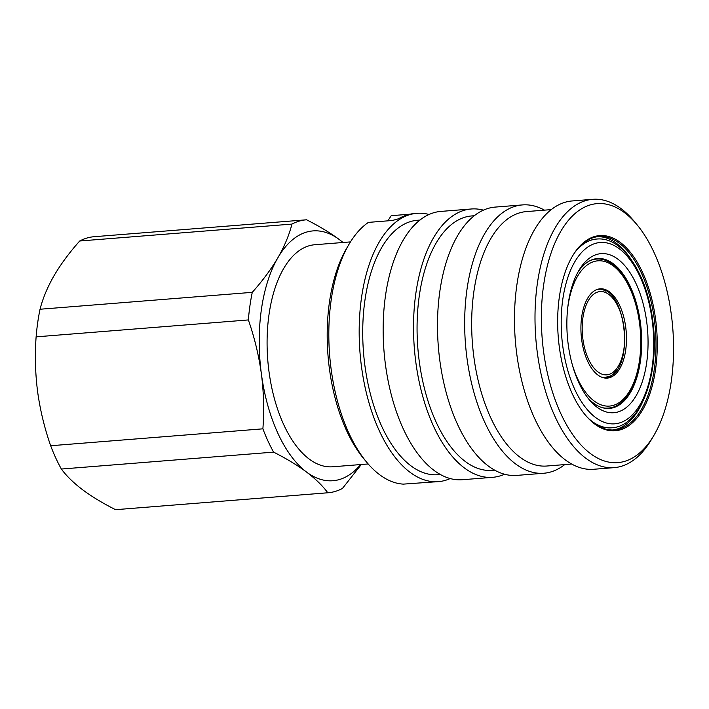 <?xml version="1.0" encoding="UTF-8"?>
<svg xmlns="http://www.w3.org/2000/svg" width="709" height="709" viewBox="0 0 709 709"><rect width="100%" height="100%" fill="white"/><g stroke="black" fill="none" stroke-linecap="round" stroke-linejoin="round"><path stroke-width="1.06" d="M450.153 478.566A134.586 67.825 -94.6 0 1 438.33 481.65A134.586 67.825 -94.6 0 1 361.528 366.925A134.586 67.825 -94.6 0 1 416.954 213.32A134.586 67.825 -94.6 0 1 429.113 214.49M409.979 214.189L391.208 215.687L387.858 220.836M349.147 244.082A134.586 67.825 85.4 0 0 331.156 369.345A134.586 67.825 85.4 0 0 366.509 462.002L363.575 458.457A129.951 65.485 -94.6 0 1 346.807 248.053L349.147 244.082A134.586 67.825 85.4 0 1 368.414 222.387L392.387 220.481L398.573 218.771A134.586 67.825 -94.6 0 1 414.561 213.515L416.954 213.32M440.289 474.507L437.781 474.711A127.629 64.315 -94.6 0 1 364.949 365.915A127.629 64.315 -94.6 0 1 417.512 220.26L420.02 220.056M504.498 474.232A134.586 67.825 -94.6 0 1 492.675 477.317A134.586 67.825 -94.6 0 1 415.873 362.591A134.586 67.825 -94.6 0 1 471.299 208.987A134.586 67.825 -94.6 0 1 483.458 210.165M492.675 477.317L462.303 479.736A134.586 67.825 -94.6 0 1 385.501 365.011A134.586 67.825 -94.6 0 1 440.927 211.406L471.299 208.987M494.634 470.173L492.126 470.377A127.629 64.315 -94.6 0 1 419.294 361.59A127.629 64.315 -94.6 0 1 471.848 215.926L474.365 215.731M642.451 402.278A97 48.886 -94.6 0 1 612.993 429.982M584.783 414.366A97 48.886 85.4 0 0 614.366 429.911A97 48.886 85.4 0 0 654.31 319.21A97 48.886 85.4 0 0 598.954 236.531A97 48.886 85.4 0 0 572.207 256.569M655.568 319.015A97.922 49.346 -94.6 0 1 638.906 415.58A97.922 49.346 -94.6 0 1 585.076 414.721A97.922 49.346 -94.6 0 1 559.357 347.304A97.922 49.346 -94.6 0 1 572.438 256.171A97.922 49.346 -94.6 0 1 655.568 319.015M671.299 314.388A129.951 65.485 85.4 0 0 637.169 224.921A129.951 65.485 85.4 0 0 565.738 223.778A129.951 65.485 85.4 0 0 543.626 351.93A129.951 65.485 85.4 0 0 653.928 435.326A129.951 65.485 85.4 0 0 671.299 314.388M653.928 435.326L651.589 439.296A134.586 67.825 -94.6 0 1 614.154 467.639A134.586 67.825 -94.6 0 1 537.351 352.914A134.586 67.825 -94.6 0 1 592.777 199.318A134.586 67.825 -94.6 0 1 634.236 221.376L637.169 224.921M614.154 467.639L593.637 469.278A134.586 67.825 -94.6 0 1 516.834 354.553A134.586 67.825 -94.6 0 1 572.26 200.948L592.777 199.318M571.622 464.041L546.728 466.026A127.629 64.315 -94.6 0 1 473.896 357.239A127.629 64.315 -94.6 0 1 526.459 211.583L551.354 209.598M564.736 464.59A134.586 67.825 -94.6 0 1 543.821 473.24A134.586 67.825 -94.6 0 1 467.018 358.524A134.586 67.825 -94.6 0 1 522.444 204.919A134.586 67.825 -94.6 0 1 544.468 210.148M543.821 473.24L516.648 475.411A134.586 67.825 -94.6 0 1 439.846 360.686A134.586 67.825 -94.6 0 1 495.272 207.081L522.444 204.919M350.476 241.893L314.902 244.729A111.384 56.135 85.4 0 0 269.03 371.853A111.384 56.135 85.4 0 0 332.592 466.788L368.166 463.961M596.579 239.048A94.678 47.716 85.4 0 0 596.411 239.066A94.678 47.716 85.4 0 0 577.87 248.602M587.734 397.793A75.181 37.887 85.4 0 0 609.43 408.419A75.181 37.887 85.4 0 0 640.395 322.613A75.181 37.887 85.4 0 0 597.492 258.528A75.181 37.887 85.4 0 0 577.755 272.46M607.17 408.473A75.181 37.887 85.4 0 0 609.226 407.941M568.246 344.689A79.825 40.227 85.4 0 0 589.214 399.646A79.825 40.227 85.4 0 0 633.093 400.346A79.825 40.227 85.4 0 0 646.67 321.629A79.825 40.227 85.4 0 0 578.916 270.395A79.825 40.227 85.4 0 0 568.246 344.689M616.476 370.222A44.782 22.573 -94.6 0 1 606.053 378.136M581.699 339.93A44.782 22.573 85.4 0 0 607.259 378.101A44.782 22.573 85.4 0 0 625.701 326.991A44.782 22.573 85.4 0 0 600.151 288.811A44.782 22.573 85.4 0 0 581.699 339.93M342.943 242.496A125.307 63.145 85.4 0 0 339.434 239.651A125.307 63.145 85.4 0 0 277.884 257.748A125.307 63.145 85.4 0 0 261.391 373.927A125.307 63.145 85.4 0 0 306.465 471.999A125.307 63.145 85.4 0 0 360.633 464.555M94.332 236.691A136.908 68.995 85.4 0 0 94.075 236.717A136.908 68.995 85.4 0 0 79.709 240.998C69.402 252.564 60.868 264.094 54.106 275.579C47.521 287.065 42.832 298.285 40.041 309.239A136.908 68.995 85.4 0 0 36.124 336.846C34.768 354.952 35.264 373.253 37.621 391.749C40.156 410.05 44.499 428.05 50.658 445.739A136.908 68.995 85.4 0 0 61.364 469.039C66.557 476.049 73.665 482.98 82.696 489.822C91.913 496.663 102.867 503.284 115.558 509.682A136.908 68.995 85.4 0 0 115.824 509.665A136.908 68.995 85.4 0 0 116.081 509.647M115.558 509.682L327.797 492.782A136.908 68.995 85.4 0 0 328.054 492.755A136.908 68.995 85.4 0 0 342.42 488.474L361.306 464.501M61.364 469.039L273.603 452.129A136.908 68.995 85.4 0 1 262.888 428.83L50.658 445.739M327.797 492.782C322.604 485.771 315.496 478.841 306.465 471.999C297.248 465.157 286.294 458.537 273.603 452.129M36.124 336.846L248.363 319.936A136.908 68.995 85.4 0 1 252.28 292.338L40.041 309.239M262.888 428.83C264.253 410.538 263.748 392.237 261.391 373.927C258.82 355.448 254.478 337.449 248.363 319.936M79.709 240.998L291.948 224.088A136.908 68.995 85.4 0 1 306.315 219.808A136.908 68.995 85.4 0 1 306.572 219.79C319.28 226.198 330.234 232.818 339.434 239.651L343.085 242.487M252.28 292.338C262.587 280.764 271.122 269.234 277.884 257.748C284.469 246.262 289.157 235.042 291.948 224.088M598.954 288.971A44.782 22.573 -94.6 0 1 605.876 291.213M607.241 376.887A44.091 22.218 -94.6 0 1 604.928 377.321L603.359 377.445A44.091 22.218 -94.6 0 1 602.446 377.48M597.368 259.042A75.181 37.887 85.4 0 0 595.25 258.847M591.625 421.332A94.678 47.716 85.4 0 0 611.45 427.819A94.678 47.716 85.4 0 0 611.61 427.802M597.598 236.682A97 48.886 -94.6 0 1 631.063 259.37M366.509 462.002A134.586 67.825 85.4 0 0 403.341 484.123L433.686 481.943A134.586 67.825 -94.6 0 0 435.938 481.836L438.33 481.65M575.407 251.73A94.678 47.716 -94.6 0 1 596.748 239.039L596.411 239.066M652.147 320.016A90.965 45.837 85.4 0 0 595.48 243.364A90.965 45.837 85.4 0 0 562.778 346.302A90.965 45.837 85.4 0 0 619.444 422.954A90.965 45.837 85.4 0 0 652.147 320.016M596.925 289.547A44.091 22.218 -94.6 0 1 597.926 289.414C626.357 284.486 635.654 371.25 607.586 376.825L604.928 377.321A44.091 22.218 -94.6 0 1 601.232 377.011M608.925 374.441A41.769 21.048 85.4 0 0 623.947 327.177A41.769 21.048 85.4 0 0 597.926 291.975A41.769 21.048 85.4 0 0 582.913 339.239A41.769 21.048 85.4 0 0 608.925 374.441M590.464 260.451A74.72 37.657 -94.6 0 1 596.172 259.104C615.713 256.871 635.211 286.17 639.74 322.817C645.908 364.798 630.691 407.374 608.038 408.065A74.72 37.657 -94.6 0 1 602.189 407.64M572.083 363.885A72.867 36.717 85.4 0 0 618.31 403.146A72.867 36.717 85.4 0 0 639.5 322.932A72.867 36.717 85.4 0 0 603.208 261.151A72.867 36.717 85.4 0 0 567.661 308.415M596.748 239.039C622.635 236.416 646.856 273.763 652.626 319.786C660.256 372.535 641.663 426.41 611.778 427.793A94.678 47.716 -94.6 0 1 588.7 418.638M597.084 289.485L597.926 289.414M593.336 259.326L596.172 259.104M115.824 509.665L328.054 492.755M94.075 236.717L306.315 219.808M605.211 408.295L608.038 408.065"/></g></svg>
